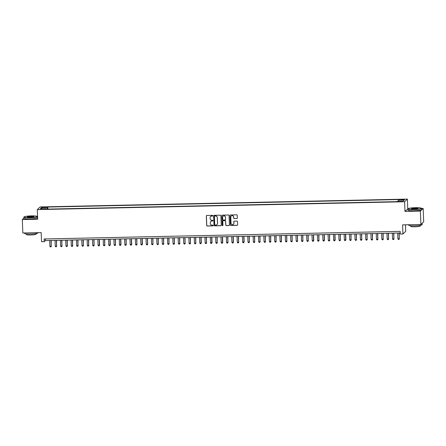 <?xml version="1.0" encoding="UTF-8"?>
<svg xmlns="http://www.w3.org/2000/svg" width="446" height="446" viewBox="0 0 446 446"><rect width="100%" height="100%" fill="white"/><g stroke="black" fill="none" stroke-linecap="round" stroke-linejoin="round"><path stroke-width="0.67" d="M212.781 215.713A0.374 0.362 -133.7 0 0 212.396 215.351L206.81 215.474A0.53 0.518 -133.7 0 0 206.308 216.009L206.688 225.481A0.53 0.518 -133.7 0 0 207.234 225.999L212.82 225.877A0.374 0.362 -133.7 0 0 213.171 225.503A0.374 0.362 -133.7 0 0 212.787 225.141L212.067 225.158A1.7 1.667 -133.7 0 1 210.317 223.507L210.283 222.721A1.7 1.667 -133.7 0 1 211.9 220.999L212.619 220.982A0.374 0.362 -133.7 0 0 212.976 220.608A0.374 0.362 -133.7 0 0 212.591 220.246L211.872 220.263A1.7 1.667 -133.7 0 1 210.122 218.612L210.088 217.826A1.7 1.667 -133.7 0 1 211.705 216.104L212.424 216.087A0.374 0.362 -133.7 0 0 212.781 215.713M402.911 199.362L400.937 199.663L402.426 199.825L404.399 199.524L402.911 199.362M236.837 218.546A0.53 0.518 -133.7 0 0 237.344 218.005L237.233 215.346A0.53 0.518 -133.7 0 0 236.687 214.833L230.487 214.966A0.53 0.518 -133.7 0 0 229.985 215.502L230.365 224.979A0.53 0.518 -133.7 0 0 230.911 225.492L237.11 225.358A0.53 0.518 -133.7 0 0 237.618 224.823L237.489 221.612A0.53 0.518 -133.7 0 0 236.938 221.093L234.284 221.155A0.53 0.518 -133.7 0 0 233.782 221.69L233.843 223.284A1.422 1.394 -133.7 0 1 231.92 224.611A1.422 1.394 -133.7 0 1 231.034 223.34L230.783 217.107A1.422 1.394 -133.7 0 1 232.712 215.78A1.422 1.394 -133.7 0 1 233.593 217.046L233.637 218.083A0.53 0.518 -133.7 0 0 234.183 218.601L236.915 218.473A0.53 0.518 -133.7 0 0 237.216 218.362M23.883 218.072L22.3 219.583L22.841 232.99L41.177 232.595L41.539 241.71L44.221 241.654L44.109 238.972L400.157 231.363L400.263 234.044L402.939 233.988L405.726 231.329L405.464 224.812M408.179 208.734L404.979 211.404L420.372 211.075L420.913 224.483L402.576 224.873L402.939 233.988M404.979 211.404L404.594 201.754L37.308 209.603L40.095 206.944L407.382 199.094L404.594 201.754M22.3 219.583L37.693 219.254L37.308 209.603M220.893 215.697A0.53 0.518 -133.7 0 0 220.346 215.184L214.141 215.318A0.53 0.518 -133.7 0 0 213.64 215.853L214.019 225.325A0.53 0.518 -133.7 0 0 214.565 225.843L220.764 225.709A0.53 0.518 -133.7 0 0 221.272 225.169L220.893 215.697M222.314 215.139L228.519 215.005A0.53 0.518 -133.7 0 1 229.066 215.524L229.445 224.996A0.53 0.518 -133.7 0 1 228.937 225.531L226.284 225.592A0.53 0.518 -133.7 0 1 225.737 225.074L225.587 221.233A0.53 0.518 -133.7 0 0 225.035 220.72L223.279 220.753A0.53 0.518 -133.7 0 0 222.771 221.294L222.933 225.291A0.374 0.362 -133.7 0 1 222.431 225.643A0.374 0.362 -133.7 0 1 222.197 225.308L221.813 215.68A0.53 0.518 -133.7 0 1 222.314 215.139M420.372 211.075L423.159 208.416L423.7 221.818L420.913 224.483M43.123 207.496L46.211 207.184L43.591 207.05L41.684 207.34L43.123 207.496M398.434 201.118L398.529 200.048L399.058 199.546L47.834 207.05L47.304 207.557L47.164 209.118M398.529 200.048L404.416 199.925L403.273 201.018L397.38 201.14L396.856 201.648L45.631 209.152L46.155 208.65L40.268 208.773L41.411 207.68L47.304 207.557M407.767 208.745L407.382 199.094M423.159 208.416L421.52 208.449A6.762 0.87 177.7 0 1 413.816 209.614A6.762 0.87 177.7 0 1 408.001 208.984A6.762 0.87 177.7 0 1 408.057 208.873L408.207 208.706A6.601 0.847 -2.3 0 0 413.832 209.43A6.601 0.847 -2.3 0 0 421.292 208.182A6.601 0.847 -2.3 0 0 415.672 207.674A6.601 0.847 -2.3 0 0 408.207 208.706M44.221 241.654L45.347 240.578L400.218 232.99M45.286 238.95L45.347 240.578M47.912 209.102L47.834 207.05M46.261 209.141L46.155 208.65M42.264 208.734L41.411 207.68M212.703 215.953A0.374 0.362 -133.7 0 1 212.502 216.015L211.778 216.031A1.7 1.667 -133.7 0 0 210.635 216.522M210.83 221.417A1.7 1.667 -133.7 0 1 211.973 220.926L212.697 220.909A0.374 0.362 -133.7 0 0 212.898 220.848M206.504 215.58A0.53 0.518 -133.7 0 0 206.381 215.936L206.766 225.408A0.53 0.518 -133.7 0 0 207.312 225.927L212.893 225.804A0.374 0.362 -133.7 0 0 213.093 225.743M213.835 215.424A0.53 0.518 -133.7 0 0 213.712 215.78L214.097 225.252A0.53 0.518 -133.7 0 0 214.643 225.771L220.842 225.637A0.53 0.518 -133.7 0 0 221.149 225.531M214.749 216.037A0.374 0.362 -133.7 0 0 214.398 216.416L214.732 224.734A0.374 0.362 -133.7 0 0 215.117 225.091L215.875 225.074A1.7 1.667 -133.7 0 0 217.492 223.357L217.263 217.67A1.7 1.667 -133.7 0 0 215.513 216.026L214.827 215.97A0.374 0.362 -133.7 0 0 214.548 216.104M217.018 224.583A1.7 1.667 -133.7 0 0 217.564 223.284L217.492 223.357M214.827 215.97L215.591 215.953A1.7 1.667 -133.7 0 1 217.336 217.598L217.564 223.284M222.972 220.865A0.53 0.518 -133.7 0 1 223.351 220.686L225.113 220.647A0.53 0.518 -133.7 0 1 225.659 221.16L225.815 225.001A0.53 0.518 -133.7 0 0 226.362 225.52L229.015 225.464A0.53 0.518 -133.7 0 0 229.322 225.353M222.008 215.251A0.53 0.518 -133.7 0 0 221.885 215.608L222.275 225.236A0.374 0.362 -133.7 0 0 222.855 225.531M225.425 217.247A1.422 1.394 -133.7 0 0 223.039 216.249A1.422 1.394 -133.7 0 0 222.615 217.308L222.699 219.504A0.53 0.518 -133.7 0 0 223.245 220.017L225.007 219.984A0.53 0.518 -133.7 0 0 225.514 219.443L225.498 217.174A1.422 1.394 -133.7 0 0 223.078 216.215M225.392 219.8A0.53 0.518 -133.7 0 0 225.587 219.371L225.514 219.443M225.498 217.174L225.587 219.371M231.245 216.015A1.422 1.394 -133.7 0 1 233.671 216.973L233.71 218.016A0.53 0.518 -133.7 0 0 234.261 218.529L236.915 218.473M233.459 224.305A1.422 1.394 -133.7 0 0 233.921 223.212L233.843 223.284M233.983 221.261A0.53 0.518 -133.7 0 0 233.855 221.617L233.921 223.212M230.181 215.072A0.53 0.518 -133.7 0 0 230.058 215.429L230.437 224.907A0.53 0.518 -133.7 0 0 230.983 225.42L237.188 225.286A0.53 0.518 -133.7 0 0 237.495 225.18M49.651 240.483L49.885 246.27L51.223 246.242L51.19 240.45M51.413 246.064L50.905 246.894L51.223 246.242L50.995 240.455M50.905 246.894L50.37 246.906L49.885 246.27M31.521 215.886A6.601 0.847 -2.3 0 0 24.056 216.918A6.601 0.847 -2.3 0 0 29.681 217.642A6.601 0.847 -2.3 0 0 37.135 216.394A6.601 0.847 -2.3 0 0 31.521 215.886M37.135 216.394L37.302 216.544A6.762 0.87 177.7 0 1 37.364 216.656A6.762 0.87 177.7 0 1 29.665 217.826A6.762 0.87 177.7 0 1 23.85 217.196A6.762 0.87 177.7 0 1 23.9 217.079L24.056 216.918M31.058 216.327A3.3 0.424 177.7 0 1 33.874 216.689A3.3 0.424 177.7 0 1 30.138 217.202A3.3 0.424 177.7 0 1 27.334 216.951A3.3 0.424 177.7 0 1 31.058 216.327M33.734 216.773A3.139 0.401 -2.3 0 0 31.042 216.511A3.139 0.401 -2.3 0 0 27.479 217.024M38.01 232.667L38.016 232.845A6.762 0.87 177.7 0 1 30.317 234.016A6.762 0.87 177.7 0 1 24.497 233.392L24.48 232.951M36.148 233.526L36.171 234.156A4.873 0.624 177.7 0 1 30.629 234.997A4.873 0.624 177.7 0 1 26.442 234.546L26.414 233.916M37.364 216.656L37.414 217.832A6.762 0.87 177.7 0 1 29.715 219.003A6.762 0.87 177.7 0 1 23.894 218.378L23.85 217.196M415.215 208.115A3.3 0.424 177.7 0 1 418.025 208.477A3.3 0.424 177.7 0 1 414.295 208.996A3.3 0.424 177.7 0 1 411.485 208.739A3.3 0.424 177.7 0 1 415.215 208.115M417.885 208.561A3.139 0.401 -2.3 0 0 415.198 208.299A3.139 0.401 -2.3 0 0 411.63 208.812M421.927 223.513A6.762 0.87 177.7 0 0 422.106 223.34L422.167 224.639A6.762 0.87 177.7 0 1 414.468 225.81A6.762 0.87 177.7 0 1 408.653 225.18L408.636 224.745M420.299 225.314L420.327 225.944A4.873 0.624 177.7 0 1 414.78 226.791A4.873 0.624 177.7 0 1 410.593 226.339L410.571 225.704M421.292 208.182L421.459 208.332A6.762 0.87 177.7 0 1 421.52 208.444L421.565 209.626A6.762 0.87 177.7 0 1 413.866 210.796A6.762 0.87 177.7 0 1 408.051 210.166L408.001 208.984M55.009 240.372L55.243 246.159L56.581 246.131L56.542 240.338M56.765 245.952L56.263 246.783L56.581 246.131L56.347 240.344M56.263 246.783L55.728 246.794L55.243 246.159M60.361 240.255L60.595 246.041L61.933 246.014L61.894 240.221M62.122 245.835L61.615 246.666L61.933 246.014L61.699 240.227M61.615 246.666L61.08 246.677L60.595 246.041M65.718 240.143L65.947 245.93L67.285 245.902L67.251 240.11M67.474 245.718L66.967 246.554L67.285 245.902L67.056 240.115M66.967 246.554L66.432 246.566L65.947 245.93M71.07 240.026L71.304 245.813L72.642 245.785L72.603 239.993M72.832 245.607L72.324 246.437L72.642 245.785L72.408 239.998M72.324 246.437L71.789 246.448L71.304 245.813M76.422 239.915L76.656 245.701L77.994 245.674L77.955 239.881M78.184 245.49L77.676 246.326L77.994 245.674L77.76 239.881M77.676 246.326L77.141 246.337L76.656 245.701M81.78 239.797L82.008 245.584L83.346 245.556L83.313 239.764M83.536 245.378L83.034 246.209L83.346 245.556L83.118 239.77M83.034 246.209L82.499 246.22L82.008 245.584M87.132 239.686L87.366 245.473L88.704 245.445L88.665 239.653M88.893 245.261L88.386 246.097L88.704 245.445L88.47 239.653M88.386 246.097L87.851 246.108L87.366 245.473M92.484 239.569L92.718 245.356L94.056 245.328L94.022 239.535M94.245 245.149L93.738 245.98L94.056 245.328L93.822 239.541M93.738 245.98L93.203 245.991L92.718 245.356M97.841 239.452L98.07 245.244L99.597 245.032L99.374 239.424M99.597 245.032L99.096 245.863L99.413 245.216L99.179 239.424M99.096 245.863L98.56 245.88L98.07 245.244M103.193 239.34L103.427 245.127L104.765 245.099L104.726 239.307M104.955 244.921L104.448 245.752L104.765 245.099L104.531 239.312M104.448 245.752L103.912 245.763L103.427 245.127M108.551 239.223L108.779 245.016L110.307 244.804L110.084 239.195M110.307 244.804L109.8 245.635L110.117 244.988L109.889 239.195M109.8 245.635L109.264 245.646L108.779 245.016M113.903 239.112L114.137 244.899L115.475 244.871L115.436 239.078M115.659 244.692L115.157 245.523L115.475 244.871L115.241 239.084M115.157 245.523L114.622 245.534L114.137 244.899M119.255 238.995L119.489 244.787L121.017 244.575L120.788 238.961M121.017 244.575L120.509 245.406L120.827 244.754L120.593 238.967M120.509 245.406L119.974 245.417L119.489 244.787M124.612 238.883L124.841 244.67L126.179 244.642L126.146 238.85M126.369 244.464L125.867 245.294L126.179 244.642L125.95 238.855M125.867 245.294L125.326 245.306L124.841 244.67M129.964 238.766L130.199 244.559L131.726 244.347L131.498 238.733M131.726 244.347L131.219 245.177L131.537 244.525L131.302 238.738M131.219 245.177L130.684 245.189L130.199 244.559M135.316 238.655L135.551 244.441L136.889 244.414L136.85 238.621M137.078 244.235L136.571 245.066L136.889 244.414L136.654 238.627M136.571 245.066L136.036 245.077L135.551 244.441M140.674 238.538L140.903 244.33L142.43 244.118L142.207 238.504M142.43 244.118L141.928 244.949L142.241 244.296L142.012 238.51M141.928 244.949L141.393 244.96L140.903 244.33M146.026 238.426L146.26 244.213L147.598 244.185L147.559 238.393M147.788 244.007L147.28 244.837L147.598 244.185L147.364 238.398M147.28 244.837L146.745 244.848L146.26 244.213M151.378 238.309L151.612 244.096L152.95 244.068L152.917 238.275M153.14 243.89L152.632 244.72L152.95 244.068L152.722 238.281M152.632 244.72L152.097 244.731L151.612 244.096M156.736 238.197L156.97 243.984L158.308 243.956L158.269 238.164M158.492 243.778L157.99 244.609L158.308 243.956L158.074 238.17M157.99 244.609L157.455 244.62L156.97 243.984M162.088 238.08L162.322 243.867L163.66 243.839L163.621 238.047M163.849 243.661L163.342 244.492L163.66 243.839L163.426 238.053M163.342 244.492L162.807 244.503L162.322 243.867M167.445 237.969L167.674 243.756L169.012 243.728L168.978 237.935M169.201 243.544L168.694 244.38L169.012 243.728L168.783 237.941M168.694 244.38L168.159 244.391L167.674 243.756M172.797 237.852L173.031 243.639L174.369 243.611L174.33 237.818M174.553 243.432L174.052 244.263L174.369 243.611L174.135 237.824M174.052 244.263L173.516 244.274L173.031 243.639M178.149 237.74L178.383 243.527L179.721 243.499L179.682 237.707M179.911 243.315L179.404 244.152L179.721 243.499L179.487 237.707M179.404 244.152L178.868 244.163L178.383 243.527M183.507 237.623L183.735 243.41L185.073 243.382L185.04 237.59M185.263 243.204L184.761 244.034L185.073 243.382L184.845 237.595M184.761 244.034L184.226 244.046L183.735 243.41M188.859 237.512L189.093 243.299L190.431 243.271L190.392 237.478M190.62 243.087L190.113 243.923L190.431 243.271L190.197 237.478M190.113 243.923L189.578 243.934L189.093 243.299M194.211 237.395L194.445 243.181L195.783 243.154L195.749 237.361M195.972 242.975L195.465 243.806L195.783 243.154L195.549 237.367M195.465 243.806L194.93 243.817L194.445 243.181M199.568 237.278L199.797 243.07L201.324 242.858L201.101 237.25M201.324 242.858L200.823 243.689L201.14 243.042L200.906 237.25M200.823 243.689L200.287 243.706L199.797 243.07M204.92 237.166L205.154 242.953L206.492 242.925L206.453 237.133M206.682 242.747L206.175 243.577L206.492 242.925L206.258 237.138M206.175 243.577L205.639 243.588L205.154 242.953M210.272 237.049L210.506 242.841L212.034 242.63L211.811 237.021M212.034 242.63L211.527 243.46L211.844 242.814L211.616 237.021M211.527 243.46L210.991 243.471L210.506 242.841M215.63 236.938L215.864 242.724L217.202 242.696L217.163 236.904M217.386 242.518L216.884 243.349L217.202 242.696L216.968 236.91M216.884 243.349L216.349 243.36L215.864 242.724M220.982 236.82L221.216 242.613L222.744 242.401L222.515 236.793M222.744 242.401L222.236 243.232L222.554 242.579L222.32 236.793M222.236 243.232L221.701 243.243L221.216 242.613M226.339 236.709L226.568 242.496L227.906 242.468L227.873 236.675M228.096 242.29L227.588 243.12L227.906 242.468L227.677 236.681M227.588 243.12L227.053 243.131L226.568 242.496M231.691 236.592L231.926 242.384L233.453 242.172L233.225 236.558M233.453 242.172L232.946 243.003L233.264 242.351L233.029 236.564M232.946 243.003L232.411 243.014L231.926 242.384M237.043 236.48L237.278 242.267L238.616 242.239L238.577 236.447M238.805 242.061L238.298 242.892L238.616 242.239L238.381 236.452M238.298 242.892L237.763 242.903L237.278 242.267M242.401 236.363L242.63 242.156L244.157 241.944L243.934 236.33M244.157 241.944L243.655 242.775L243.968 242.122L243.739 236.335M243.655 242.775L243.12 242.786L242.63 242.156M247.753 236.252L247.987 242.039L249.325 242.011L249.286 236.218M249.515 241.832L249.007 242.663L249.325 242.011L249.091 236.224M249.007 242.663L248.472 242.674L247.987 242.039M253.105 236.135L253.339 241.922L254.677 241.894L254.644 236.101M254.867 241.715L254.359 242.546L254.677 241.894L254.443 236.107M254.359 242.546L253.824 242.557L253.339 241.922M258.463 236.023L258.691 241.81L260.035 241.782L259.996 235.99M260.219 241.604L259.717 242.434L260.035 241.782L259.801 235.995M259.717 242.434L259.182 242.446L258.691 241.81M263.815 235.906L264.049 241.693L265.387 241.665L265.348 235.873M265.576 241.487L265.069 242.317L265.387 241.665L265.153 235.878M265.069 242.317L264.534 242.329L264.049 241.693M269.172 235.795L269.401 241.581L270.739 241.554L270.705 235.761M270.928 241.375L270.421 242.206L270.739 241.554L270.51 235.767M270.421 242.206L269.886 242.217L269.401 241.581M274.524 235.678L274.758 241.464L276.096 241.437L276.057 235.644M276.28 241.258L275.779 242.089L276.096 241.437L275.862 235.65M275.779 242.089L275.243 242.1L274.758 241.464M279.876 235.566L280.11 241.353L281.448 241.325L281.409 235.533M281.638 241.141L281.131 241.977L281.448 241.325L281.214 235.533M281.131 241.977L280.595 241.988L280.11 241.353M285.234 235.449L285.462 241.236L286.8 241.208L286.767 235.416M286.99 241.03L286.488 241.86L286.8 241.208L286.572 235.421M286.488 241.86L285.947 241.871L285.462 241.236M290.586 235.337L290.82 241.124L292.158 241.096L292.119 235.304M292.347 240.912L291.84 241.749L292.158 241.096L291.924 235.304M291.84 241.749L291.305 241.76L290.82 241.124M295.938 235.22L296.172 241.007L297.51 240.979L297.471 235.187M297.699 240.801L297.192 241.632L297.51 240.979L297.276 235.193M297.192 241.632L296.657 241.643L296.172 241.007M301.295 235.109L301.524 240.896L302.862 240.868L302.828 235.075M303.051 240.684L302.55 241.515L302.862 240.868L302.633 235.075M302.55 241.515L302.014 241.531L301.524 240.896M306.647 234.992L306.881 240.779L308.219 240.751L308.18 234.958M308.409 240.572L307.902 241.403L308.219 240.751L307.985 234.964M307.902 241.403L307.366 241.414L306.881 240.779M311.999 234.875L312.233 240.667L313.761 240.455L313.538 234.847M313.761 240.455L313.254 241.286L313.571 240.639L313.343 234.847M313.254 241.286L312.718 241.297L312.233 240.667M317.357 234.763L317.591 240.55L318.929 240.522L318.89 234.73M319.113 240.344L318.611 241.175L318.929 240.522L318.695 234.735M318.611 241.175L318.076 241.186L317.591 240.55M322.709 234.646L322.943 240.439L324.471 240.227L324.242 234.618M324.471 240.227L323.963 241.057L324.281 240.405L324.047 234.618M323.963 241.057L323.428 241.069L322.943 240.439M328.066 234.535L328.295 240.322L329.633 240.294L329.6 234.501M329.823 240.115L329.315 240.946L329.633 240.294L329.404 234.507M329.315 240.946L328.78 240.957L328.295 240.322M333.418 234.418L333.653 240.21L335.175 239.998L334.952 234.384M335.175 239.998L334.673 240.829L334.991 240.177L334.756 234.39M334.673 240.829L334.138 240.84L333.653 240.21M338.77 234.306L339.005 240.093L340.343 240.065L340.304 234.273M340.532 239.887L340.025 240.717L340.343 240.065L340.108 234.278M340.025 240.717L339.49 240.728L339.005 240.093M344.128 234.189L344.357 239.981L345.884 239.77L345.661 234.156M345.884 239.77L345.382 240.6L345.695 239.948L345.466 234.161M345.382 240.6L344.847 240.611L344.357 239.981M349.48 234.078L349.714 239.864L351.052 239.837L351.013 234.044M351.242 239.658L350.734 240.489L351.052 239.837L350.818 234.05M350.734 240.489L350.199 240.5L349.714 239.864M354.832 233.96L355.066 239.747L356.404 239.719L356.371 233.927M356.594 239.541L356.086 240.372L356.404 239.719L356.17 233.933M356.086 240.372L355.551 240.383L355.066 239.747M360.19 233.849L360.418 239.636L361.762 239.608L361.723 233.815M361.946 239.43L361.444 240.26L361.762 239.608L361.528 233.821M361.444 240.26L360.909 240.271L360.418 239.636M365.542 233.732L365.776 239.519L367.114 239.491L367.075 233.698M367.303 239.312L366.796 240.143L367.114 239.491L366.88 233.704M366.796 240.143L366.261 240.154L365.776 239.519M370.894 233.62L371.128 239.407L372.466 239.379L372.432 233.587M372.655 239.201L372.148 240.032L372.466 239.379L372.237 233.593M372.148 240.032L371.613 240.043L371.128 239.407M376.251 233.503L376.485 239.29L377.823 239.262L377.784 233.47M378.007 239.084L377.506 239.915L377.823 239.262L377.589 233.475M377.506 239.915L376.97 239.926L376.485 239.29M381.603 233.392L381.837 239.179L383.175 239.151L383.136 233.358M383.365 238.967L382.858 239.803L383.175 239.151L382.941 233.358M382.858 239.803L382.322 239.814L381.837 239.179M386.961 233.275L387.189 239.062L388.527 239.034L388.494 233.241M388.717 238.855L388.21 239.686L388.527 239.034L388.299 233.247M388.21 239.686L387.674 239.697L387.189 239.062M392.313 233.163L392.547 238.95L393.885 238.922L393.846 233.13M394.074 238.738L393.567 239.574L393.885 238.922L393.651 233.13M393.567 239.574L393.032 239.586L392.547 238.95M397.665 233.046L397.899 238.833L399.237 238.805L399.198 233.013M399.426 238.627L398.919 239.457L399.237 238.805L399.003 233.018M398.919 239.457L398.384 239.469L397.899 238.833M43.608 207.485L43.591 207.05M44.79 207.451L44.767 207.028"/></g></svg>
